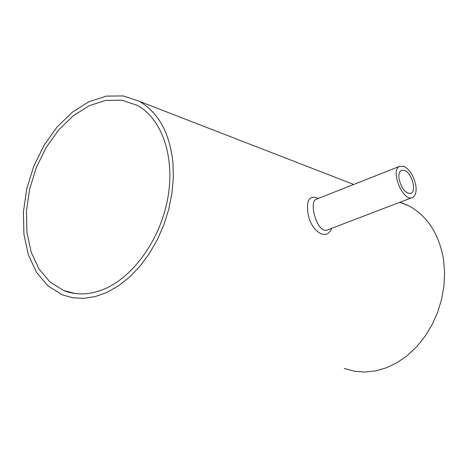 <?xml version="1.0" encoding="UTF-8"?>
<svg xmlns="http://www.w3.org/2000/svg" width="468" height="468" viewBox="0 0 468 468"><rect width="100%" height="100%" fill="white"/><g stroke="black" fill="none" stroke-linecap="round" stroke-linejoin="round"><path stroke-width="0.7" d="M400.117 202.194L408.699 205.774C427.436 216.04 439.042 233.912 443.512 259.395L444.6 272.458L443.962 285.872L441.605 299.315L437.586 312.431L431.999 324.903L424.991 336.41L416.742 346.671L407.458 355.428L397.385 362.478L386.773 367.661L375.892 370.878L365.005 372.072L354.364 371.235L344.226 368.421M318.211 198.485L316.491 197.712C309.594 195.776 306.68 200.105 307.751 210.699C308.687 228.799 325.909 243.085 331.677 228.308M172.914 162.337L173.353 177.659L171.943 193.495L168.714 209.442L163.741 225.102L157.143 240.061L149.087 253.943L139.797 266.391L129.507 277.103L118.492 285.819L107.032 292.348L95.413 296.554L83.918 298.368L72.827 297.788L62.39 294.863L48.017 285.954L36.486 272.294L28.343 254.727L23.932 234.246L23.4 211.94L26.723 188.949L33.696 166.409L43.974 145.431L57.055 127.044L72.312 112.191L89.014 101.673L106.324 96.121L123.336 95.928L139.136 101.258C158.283 112.238 169.545 132.596 172.914 162.337M328.559 229.495L328.489 229.542C317.456 235.808 308.658 202.603 315.795 199.438L316.573 199.134M415.865 185.702C416.625 191.716 415.59 195.606 412.753 197.373C403.527 203.135 389.733 170.592 399.596 166.339L404.001 166.356C409.968 169.697 413.923 176.143 415.865 185.702M399.052 178.905C398.514 174.494 399.28 171.645 401.339 170.358L404.586 170.364C411.653 172.762 416.83 190.979 411.079 193.319C405.639 193.863 401.632 189.06 399.052 178.905M102.539 289.774C88.633 295.056 75.664 295.29 63.63 290.47L49.918 281.935L38.926 268.872L31.157 252.076L26.945 232.497L26.442 211.173L29.619 189.189L36.293 167.638L46.116 147.572L58.623 129.987L73.207 115.789L89.166 105.727L105.704 100.404L121.961 100.199L137.048 105.253C161.916 118.468 175.289 156.996 167.731 198.426C160.267 239.85 132.649 278.121 102.539 289.774M139.136 101.258L353.72 184.456M399.789 202.316L408.699 205.774M399.596 166.339L316.497 199.157M411.869 197.707L328.518 229.513M411.079 193.319L410.424 193.571M63.63 290.47L75.243 293.535"/></g></svg>
